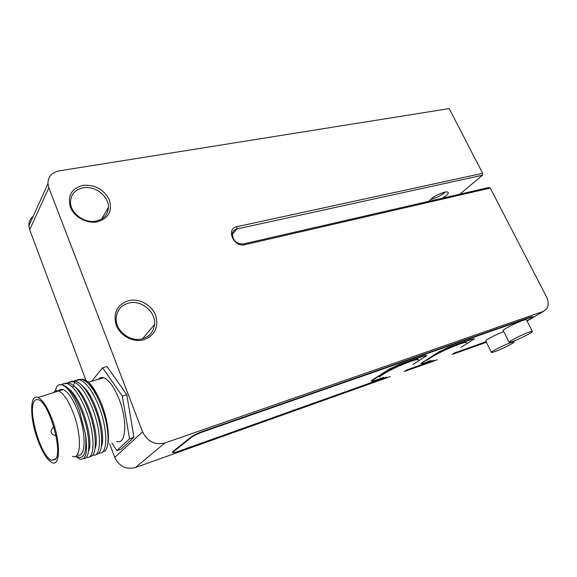 <?xml version="1.0" encoding="UTF-8"?>
<svg xmlns="http://www.w3.org/2000/svg" width="577" height="577" viewBox="0 0 577 577"><rect width="100%" height="100%" fill="white"/><g stroke="black" fill="none" stroke-linecap="round" stroke-linejoin="round"><path stroke-width="0.87" d="M111.873 443.042L116.857 450.63L121.127 449.166L133.943 437.323L126.781 394.668L122.317 396.046L102.591 367.794L106.976 366.532L126.781 394.668M390.312 376.557L135.444 467.529C126.067 469.808 119.165 466.425 114.722 457.381L142.591 431.834L48.857 187.749L47.949 183.674C48.014 176.742 51.721 172.487 59.056 170.893L449.202 108.591L482.661 173.324L482.444 175.257L459.847 194.182M114.722 457.381L109.644 443.792M85.959 380.366L29.679 229.704L28.864 225.867C28.742 221.957 30.192 218.755 33.206 216.267M91.707 381.267L102.591 367.794M122.317 396.046L129.544 438.801L133.943 437.323M129.544 438.801L116.857 450.63M98.357 379.313C99.778 377.596 101.559 377.077 103.709 377.74C109.111 379.926 114.275 387.153 119.194 399.421C127.777 421.087 126.002 445.213 116.698 441.419M82.691 379.471C87.581 379.724 92.76 385.465 98.22 396.687C106.081 411.531 110.517 434.798 107.531 445.386M74.476 380.806L82.057 379.248L86.651 382.003C91.519 386.301 96.143 393.68 100.513 404.131C108.627 423.547 110.279 446.129 105.064 450.947L102.331 452.188M79.864 379.89C86.189 382.378 92.327 390.694 98.278 404.823C108.447 428.999 107.877 455.945 98.999 452.873M82.057 379.248L77.534 379.572M74.613 382.767L73.842 384.462M73.322 386.006L72.911 387.643M98.22 396.687C95.299 391.213 92.313 387.145 89.255 384.47L86.651 382.01M101.415 446.41C106.565 434.863 94.758 395.447 82.763 386.201L80.116 383.727L75.731 381.087L71.238 381.404M95.017 448.762C100.283 437.46 88.267 397.135 76.229 387.953L73.539 385.465L69.363 382.94L64.891 383.243M88.569 451.127C93.943 440.092 81.718 398.844 69.637 389.72L66.91 387.21L62.936 384.809L59.46 384.679M75.803 456.162L79.438 458.975C85.908 460.691 87.935 452.548 85.533 434.546C86.968 453.392 83.795 460.554 76.013 456.025M76.647 457.099L75.724 456.205M61.797 384.52L62.806 383.82L67.127 383.59C73.337 386.15 79.41 394.56 85.353 408.826C95.558 433.363 95.183 460.518 86.427 457.078M68.158 382.652L69.002 382.061L73.517 381.729C79.785 384.26 85.894 392.62 91.844 406.814C102.028 431.17 101.552 458.217 92.738 454.964M96.547 454.315C103.939 454.149 103.485 428.531 94.087 406.114C89.666 395.49 85.007 388.025 80.116 383.727M90.178 456.457C97.571 456.58 97.066 430.781 87.617 408.119C83.146 397.315 78.45 389.756 73.531 385.458M60.967 389.316L60.686 390.377M83.752 458.614C91.152 459.032 90.596 433.053 81.09 410.139C76.568 399.154 71.836 391.509 66.903 387.203M55.132 391.134L56.798 386.633C58.248 384.657 60.131 384.094 62.446 384.953L62.936 384.809M85.533 434.546L79.453 410.651C73.878 396.226 68.209 387.657 62.446 384.953M58.421 391.018C59.683 389.338 61.313 388.869 63.304 389.605C68.36 391.992 73.329 399.5 78.205 412.137C86.622 434.221 85.742 458.556 77.21 454.849M72.45 456.299C81.09 460.511 82.021 435.988 73.517 413.586C68.649 400.907 63.708 393.37 58.688 390.961L58.645 390.946C56.625 390.203 54.988 390.723 53.74 392.519M37.505 439.299C42.208 452.116 47.047 459.876 52.031 462.581C60.246 466.995 60.794 442.66 52.449 420.244C47.667 407.542 42.893 399.969 38.125 397.524C29.665 393.399 29.615 417.784 37.505 439.299M34.418 401.058C35.478 399.536 36.878 399.133 38.609 399.854C49.326 402.789 63.362 452.895 55.269 459.523L51.519 460.273C40.83 456.926 27.22 409.612 34.418 401.058M244.756 244.713L243.429 243.963L488.777 187.532L490.277 188.066L244.756 244.713C233.779 247.721 225.549 228.643 236.909 226.703L482.661 173.324M490.277 188.066L546.239 296.34C548.59 301.223 548.763 305.37 546.758 308.774L543.498 311.306L164.914 442.977C154.91 445.307 147.474 441.593 142.591 431.834M97.347 221.842C86.925 223.977 74.116 217.039 70.358 207.107C67.365 195.74 71.562 188.484 82.944 185.34C95.061 184.481 103.874 189.357 109.378 199.967C112.58 211.059 108.563 218.351 97.347 221.842M143.868 339.759C133.402 342.774 120.29 335.98 116.251 325.32C112.962 313.051 117.023 304.829 128.447 300.667C138.898 297.999 151.426 304.699 155.487 315.006C158.985 326.964 155.112 335.215 143.868 339.759M142.613 338.728C130.517 342.587 115.321 330.924 116.172 318.338C116.821 310.448 120.946 305.363 128.556 303.076C141.134 299.456 156.115 311.89 154.535 324.577C153.626 331.725 149.652 336.441 142.613 338.728M486.397 342.262L452.18 354.473M437.409 359.745L404.131 371.624M83.102 187.799C94.989 185.383 108.988 196.245 108.426 207.374C107.949 214.608 103.882 219.181 96.229 221.085C84.718 223.739 70.481 213.389 70.517 202.303C70.769 194.478 74.967 189.645 83.102 187.799M533.22 316.751L530.97 316.896L203.039 431.293C197.817 433.204 193.951 435.044 191.441 436.811L172.905 451.517L172.53 452.339M243.429 243.963C236.404 243.977 232.704 240.537 232.336 233.649C232.877 231.161 234.399 229.603 236.902 228.968L482.444 175.257M429.05 201.265C431.863 197.558 437.034 194.536 444.557 192.191C446.901 191.694 448.141 191.86 448.293 192.711C448.199 194.038 446.273 195.863 442.516 198.171M445.264 192.047C441.318 195.387 436.652 197.81 431.271 199.31L430.449 199.476M526.996 320.87L533.278 316.874L531.136 317.227L203.212 431.733C197.998 433.644 194.132 435.484 191.614 437.251L172.573 452.447C172.422 453.104 174.232 452.779 177.997 451.481L386.713 377.098M405.761 370.311L433.897 360.286M453.529 353.29L486.115 341.678M532.319 331.357L526.476 319.853C526.57 319.384 525.33 319.586 522.762 320.473C516.033 322.752 503.187 329.33 503.202 330.462L503.317 330.679M503.757 331.566C496.934 334.047 485.733 339.831 485.711 340.863L485.812 341.072M512.845 341.389C519.531 339.009 532.29 332.612 532.42 331.544C532.528 331.119 531.309 331.364 528.741 332.28C522.026 334.646 509.094 341.151 509.044 342.161C508.936 342.594 510.205 342.341 512.845 341.389M495.21 351.487C501.774 349.128 513.948 343.048 514.078 342.038C514.194 341.627 512.946 341.887 510.335 342.825C503.75 345.169 491.409 351.35 491.352 352.309C491.243 352.735 492.534 352.46 495.21 351.487M420.813 363.604L439.256 351.689L449.404 346.928L471.77 339.096L474.344 338.735M461.03 347.311L474.424 338.887L471.871 339.305L449.512 347.145L439.357 351.898L422.191 362.565L420.835 363.647L423.648 363.149L431.048 360.517M466.49 343.019C466.699 342.082 464.254 342.493 459.155 344.253C448.783 348.104 439.422 352.489 431.062 357.408L427.03 360.337C427.175 358.346 447.377 348.025 459.054 344.036C463.843 342.385 466.303 341.923 466.418 342.659M371.364 381.108L372.453 379.933L388.898 369.33L399.342 364.426L423.518 355.959C425.574 355.252 426.554 355.093 426.468 355.482L426.482 355.519M412.959 364.505L426.569 355.699C426.655 355.317 425.675 355.475 423.619 356.182L399.45 364.65L388.999 369.561L371.379 381.13C371.292 381.541 372.374 381.347 374.624 380.56L383.741 377.322M418.484 360.12C418.736 359.082 416.031 359.529 410.37 361.469C399.731 365.414 390.514 369.749 382.71 374.466L379.327 376.976C379.63 374.913 398.563 365.255 410.269 361.252C415.548 359.435 418.267 358.923 418.426 359.723M29.679 229.704L48.857 187.749M135.444 467.529L164.914 442.977M527.061 321L543.498 311.306M236.909 226.703L236.902 228.968L232.242 234.457M172.905 451.517L173.071 451.935M191.441 436.811L191.614 437.251M203.039 431.293L203.212 431.733M88.505 382.205L103.709 377.74M75.024 380.899L75.154 380.315M68.843 382.789L69.009 382.053M62.612 384.708L62.814 383.813M73.517 381.729L75.731 381.087M67.127 383.59L69.363 382.94M55.774 458.852L51.519 460.273M53.704 426.497L51 430.731C51.173 433.817 52.824 435.368 55.94 435.39M38.125 397.524L58.645 390.946M58.688 390.961L63.304 389.605M28.864 225.867L47.949 183.674M154.535 324.577L142.533 338.742M108.426 207.374L101.631 219.051M448.293 192.711L448.062 192.256M172.408 452.029L172.573 452.447M503.202 330.462L509.044 342.161M513.609 341.101L513.992 341.865M485.711 340.863L491.352 352.309"/></g></svg>
